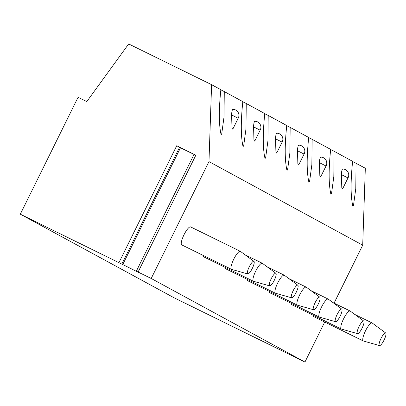 <?xml version="1.0" encoding="UTF-8"?>
<svg xmlns="http://www.w3.org/2000/svg" width="406" height="406" viewBox="0 0 406 406"><rect width="100%" height="100%" fill="white"/><g stroke="black" fill="none" stroke-linecap="round" stroke-linejoin="round"><path stroke-width="0.61" d="M195.859 155.158L138.096 272.04L136.335 271.193L194.098 154.316L195.859 155.158L176.717 145.754L179.594 147.205L121.825 264.083L20.3 214.185L174.027 297.755L304.942 362.05L324.719 322.029M138.096 272.04L151.215 278.48L208.978 161.603L211.597 84.676L128.672 43.949L86.793 101.591L78.064 97.308L20.3 214.185M179.543 147.302L194.043 154.427M136.335 271.193L140.4 273.268M140.375 273.319L121.825 264.083M151.215 278.48L304.942 362.05M208.978 161.603L362.705 245.173L365.324 168.246L351.413 160.837M334.067 303.12L362.705 245.173M313.016 315.127A10.028 2.456 116.2 0 0 313.513 316.523A10.028 2.456 116.2 0 0 313.533 316.533A10.028 2.456 116.2 0 0 313.559 316.548M291.051 303.191A10.028 2.456 116.2 0 0 291.549 304.586A10.028 2.456 116.2 0 0 291.574 304.596A10.028 2.456 116.2 0 0 291.594 304.607L341.309 329.022A10.028 2.456 116.2 0 0 341.41 329.063A10.028 2.456 116.2 0 0 341.547 329.088M269.092 291.249A10.028 2.456 116.2 0 0 269.589 292.645A10.028 2.456 116.2 0 0 269.609 292.66A10.028 2.456 116.2 0 0 269.635 292.67M247.132 279.313A10.028 2.456 116.2 0 0 247.63 280.708A10.028 2.456 116.2 0 0 247.65 280.719A10.028 2.456 116.2 0 0 247.675 280.729M225.168 267.371A10.028 2.456 116.2 0 0 225.67 268.767A10.028 2.456 116.2 0 0 225.69 268.782A10.028 2.456 116.2 0 0 225.711 268.792M203.208 255.435A10.028 2.456 116.2 0 0 203.705 256.831A10.028 2.456 116.2 0 0 203.731 256.841A10.028 2.456 116.2 0 0 203.751 256.851M190.632 226.908A10.028 2.456 116.2 0 0 190.612 226.898A10.028 2.456 116.2 0 0 184.004 234.769A10.028 2.456 116.2 0 0 181.746 244.894A10.028 2.456 116.2 0 0 181.766 244.904A10.028 2.456 116.2 0 0 181.792 244.914M211.597 84.676L220.864 89.716C218.758 109.701 218.829 124.657 221.082 134.579L221.691 134.102L224.01 116.989L224.285 91.573L242.829 101.652C240.722 121.638 240.794 136.594 243.042 146.515L243.651 146.038L245.97 128.93L246.249 103.515L264.788 113.594C262.682 133.579 262.753 148.53 265.006 158.457L265.615 157.98L267.93 140.867L268.209 115.451L286.748 125.53C284.642 145.515 284.713 160.471 286.966 170.393L287.575 169.916L289.894 152.808L290.168 127.393L308.707 137.472C306.601 157.457 306.677 172.408 308.925 182.335L309.534 181.858L311.854 164.745L312.133 139.329L330.672 149.408C328.566 169.393 328.637 184.349 330.885 194.271L331.499 193.794L333.813 176.681L334.092 151.265L352.631 161.349C350.525 181.335 350.596 196.286 352.85 206.207L353.459 205.73L355.778 188.623L356.052 163.207M342.928 169.069A6.019 1.309 90.5 0 0 342.776 169.028A6.019 1.309 90.5 0 0 341.421 174.631L341.791 187.861L342.578 188.912L347.998 177.945A6.019 6.019 0 0 0 342.776 169.028M320.968 157.132A6.019 1.309 90.5 0 0 320.816 157.092A6.019 1.309 90.5 0 0 319.456 162.694L319.832 175.925L320.613 176.975L326.033 166.008A6.019 6.019 0 0 0 320.816 157.092M299.004 145.191A6.019 1.309 90.5 0 0 298.857 145.15A6.019 1.309 90.5 0 0 297.496 150.753L297.867 163.983L298.654 165.039L304.074 154.067A6.019 6.019 0 0 0 298.857 145.15M277.044 133.254A6.019 1.309 90.5 0 0 276.892 133.214A6.019 1.309 90.5 0 0 275.537 138.816L275.907 152.047L276.694 153.098L282.114 142.13A6.019 6.019 0 0 0 276.892 133.214M255.085 121.318A6.019 1.309 90.5 0 0 254.932 121.272A6.019 1.309 90.5 0 0 253.577 126.875L253.948 140.106L254.729 141.161L260.155 130.194A6.019 6.019 0 0 0 254.932 121.272M233.12 109.376A6.019 1.309 90.5 0 0 232.973 109.336A6.019 1.309 90.5 0 0 231.613 114.939L231.983 128.169L232.77 129.22L238.19 118.253A6.019 6.019 0 0 0 232.973 109.336M224.285 91.573L220.849 89.838M334.092 151.265L329.449 148.9M312.133 139.329L308.692 137.588M290.168 127.393L286.732 125.652M268.209 115.451L264.773 113.716M246.249 103.515L242.813 101.774M341.421 174.631L347.998 177.945M319.456 162.694L326.033 166.008M297.496 150.753L304.074 154.067M275.537 138.816L282.114 142.13M253.577 126.875L260.155 130.194M231.613 114.939L238.19 118.253M354.844 314.477L372.109 322.958A10.028 2.456 -63.8 0 0 365.507 330.829A10.028 2.456 -63.8 0 0 363.248 340.949A10.028 2.456 116.2 0 0 363.268 340.964A10.028 2.456 116.2 0 0 363.37 340.999A10.028 2.456 116.2 0 0 363.507 341.025M385.7 332.991A7.019 1.72 116.2 0 1 384.086 340.01A7.019 1.72 116.2 0 1 379.519 345.582A7.019 1.72 116.2 0 1 379.427 345.547A7.019 1.72 -63.8 0 1 381.026 338.431A7.019 1.72 -63.8 0 1 385.649 332.961A7.019 1.72 116.2 0 1 385.7 332.991L372.206 323.014M332.884 302.541L350.15 311.021A10.028 2.456 -63.8 0 0 343.547 318.893A10.028 2.456 -63.8 0 0 341.284 329.012A10.028 2.456 116.2 0 0 341.309 329.022M363.74 321.055A7.019 1.72 116.2 0 1 362.122 328.073A7.019 1.72 116.2 0 1 357.554 333.641A7.019 1.72 116.2 0 1 357.468 333.605A7.019 1.72 -63.8 0 1 359.066 326.49A7.019 1.72 -63.8 0 1 363.69 321.019A7.019 1.72 116.2 0 1 363.74 321.055L350.246 311.077M310.925 290.6L328.19 299.08A10.028 2.456 -63.8 0 0 321.582 306.951A10.028 2.456 -63.8 0 0 319.324 317.071A10.028 2.456 116.2 0 0 319.349 317.086A10.028 2.456 116.2 0 0 319.451 317.127A10.028 2.456 116.2 0 0 319.588 317.147M341.776 309.113A7.019 1.72 116.2 0 1 340.162 316.132A7.019 1.72 116.2 0 1 335.595 321.704A7.019 1.72 116.2 0 1 335.508 321.669A7.019 1.72 -63.8 0 1 337.102 314.554A7.019 1.72 -63.8 0 1 341.73 309.083A7.019 1.72 116.2 0 1 341.776 309.113L328.281 299.136M288.96 278.663L306.231 287.143A10.028 2.456 -63.8 0 0 299.623 295.015A10.028 2.456 -63.8 0 0 297.365 305.134A10.028 2.456 116.2 0 0 297.385 305.145A10.028 2.456 116.2 0 0 297.486 305.185A10.028 2.456 116.2 0 0 297.628 305.21M319.816 297.177A7.019 1.72 116.2 0 1 318.202 304.195A7.019 1.72 116.2 0 1 313.635 309.768A7.019 1.72 116.2 0 1 313.544 309.732A7.019 1.72 -63.8 0 1 315.142 302.612A7.019 1.72 -63.8 0 1 319.766 297.141A7.019 1.72 116.2 0 1 319.816 297.177L306.322 287.199M267.001 266.722L284.266 275.202A10.028 2.456 -63.8 0 0 277.663 283.073A10.028 2.456 -63.8 0 0 275.405 293.198A10.028 2.456 116.2 0 0 275.425 293.208A10.028 2.456 116.2 0 0 275.527 293.249A10.028 2.456 116.2 0 0 275.664 293.269M297.857 285.235A7.019 1.72 116.2 0 1 296.238 292.259A7.019 1.72 116.2 0 1 291.67 297.826A7.019 1.72 116.2 0 1 291.584 297.791A7.019 1.72 -63.8 0 1 293.183 290.676A7.019 1.72 -63.8 0 1 297.806 285.205A7.019 1.72 116.2 0 1 297.857 285.235L284.362 275.258M245.041 254.785L262.306 263.266A10.028 2.456 -63.8 0 0 255.699 271.137A10.028 2.456 -63.8 0 0 253.44 281.257A10.028 2.456 116.2 0 0 253.466 281.267A10.028 2.456 116.2 0 0 253.567 281.307A10.028 2.456 116.2 0 0 253.704 281.333M275.897 273.299A7.019 1.72 116.2 0 1 274.278 280.318A7.019 1.72 116.2 0 1 269.711 285.89A7.019 1.72 116.2 0 1 269.625 285.854A7.019 1.72 -63.8 0 1 271.223 278.739A7.019 1.72 -63.8 0 1 275.847 273.268A7.019 1.72 116.2 0 1 275.897 273.299L262.403 263.321M190.612 226.898L240.347 251.324A10.028 2.456 -63.8 0 0 233.739 259.201A10.028 2.456 -63.8 0 0 231.481 269.32A10.028 2.456 116.2 0 0 231.501 269.33A10.028 2.456 116.2 0 0 231.608 269.371A10.028 2.456 116.2 0 0 231.745 269.391M253.933 261.357A7.019 1.72 116.2 0 1 252.319 268.381A7.019 1.72 116.2 0 1 247.751 273.948A7.019 1.72 116.2 0 1 247.665 273.913A7.019 1.72 -63.8 0 1 249.259 266.798A7.019 1.72 -63.8 0 1 253.882 261.327A7.019 1.72 116.2 0 1 253.933 261.357L240.438 251.385M176.717 145.754L118.948 262.636M122.719 264.646L180.487 147.769M313.533 316.533L363.268 340.964M379.519 345.582L363.37 340.999M357.554 333.641L341.41 329.063M269.609 292.66L319.349 317.086M335.595 321.704L319.451 317.127M247.65 280.719L297.385 305.145M313.635 309.768L297.486 305.185M225.69 268.782L275.425 293.208M291.67 297.826L275.527 293.249M203.731 256.841L253.466 281.267M269.711 285.89L253.567 281.307M181.766 244.904L231.501 269.33M247.751 273.948L231.608 269.371"/></g></svg>
